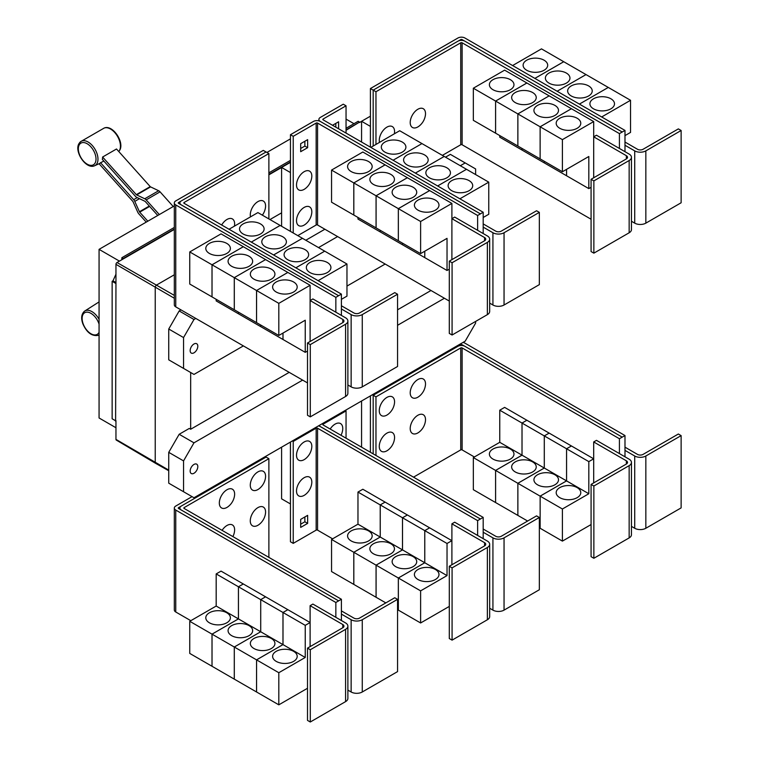 <?xml version="1.0" encoding="UTF-8"?>
<svg xmlns="http://www.w3.org/2000/svg" width="760" height="760" viewBox="0 0 760 760"><rect width="100%" height="100%" fill="white"/><g stroke="black" fill="none" stroke-linecap="round" stroke-linejoin="round"><path stroke-width="1.14" d="M173.232 206.53L160.075 191.852A3.933 2.271 -120 0 0 158.659 190.741L150.584 186.893A0.988 0.57 60 0 1 150.224 186.618L116.508 148.998L102.6 157.025L136.316 194.645A0.988 0.57 -120 0 0 136.677 194.921L144.751 198.768A3.933 2.271 60 0 1 146.167 199.88L159.325 214.567M157.757 215.469L145.284 201.552A0.988 0.57 -120 0 0 144.932 201.276L136.857 197.429A3.933 2.271 60 0 1 135.441 196.327L102.334 159.381A14.45 8.341 -120 0 0 102.6 157.025M146.243 222.119L138.823 213.835A3.933 2.271 60 0 1 137.721 212.125L133.066 201.77A0.988 0.57 -120 0 0 132.791 201.343L99.076 163.723A14.45 8.341 -120 0 0 99.284 163.628A14.45 8.341 -120 0 0 100.567 162.735L103.844 161.072M100.567 162.735L133.674 199.671A3.933 2.271 60 0 1 134.776 201.381L139.431 211.736A0.988 0.57 -120 0 0 139.707 212.154L147.82 221.207M341.401 315.4L341.401 308.978L351.139 314.592A7.866 4.541 0 0 0 362.263 314.592L397.556 294.224L394.772 292.619L359.48 312.987A3.933 2.271 180 0 1 353.923 312.987L341.401 305.767M397.556 294.224L397.556 366.491L362.263 386.859A7.866 4.541 0 0 1 351.139 386.859L347.88 384.978M260.509 223.934A12.293 7.096 180 0 1 264.109 228.95A12.293 7.096 180 0 1 256.528 235.505A12.293 7.096 180 0 1 243.124 233.966A12.293 7.096 180 0 1 239.523 228.95A12.293 7.096 180 0 1 247.114 222.395A12.293 7.096 180 0 1 260.509 223.934M341.401 299.345L346.969 296.124L346.969 264.014L257.906 212.591L229.045 229.254M282.786 236.787A12.293 7.096 180 0 1 286.387 241.813A12.293 7.096 180 0 1 278.797 248.368A12.293 7.096 180 0 1 265.401 246.829A12.293 7.096 180 0 1 261.801 241.813A12.293 7.096 180 0 1 269.382 235.248A12.293 7.096 180 0 1 282.786 236.787M305.055 249.65A12.293 7.096 180 0 1 308.655 254.666A12.293 7.096 180 0 1 301.065 261.221A12.293 7.096 180 0 1 287.669 259.683A12.293 7.096 180 0 1 284.069 254.666A12.293 7.096 180 0 1 291.659 248.112A12.293 7.096 180 0 1 305.055 249.65M327.322 262.504A12.293 7.096 180 0 1 330.923 267.52A12.293 7.096 180 0 1 323.332 274.084A12.293 7.096 180 0 1 309.938 272.545A12.293 7.096 180 0 1 306.337 267.52A12.293 7.096 180 0 1 313.927 260.965A12.293 7.096 180 0 1 327.322 262.504M250.505 216.866A10.821 6.242 -60 0 1 250.277 214.852A10.821 6.242 -60 0 1 257.925 201.6A10.821 6.242 -60 0 1 265.572 206.017A10.821 6.242 -60 0 1 265.392 208.041A16.843 16.843 0 0 1 262.352 215.156M221.673 224.998A10.821 6.242 -60 0 1 229.976 218.443A10.821 6.242 -60 0 1 234.631 223.886A10.821 6.242 -60 0 1 234.441 225.91A16.843 16.843 0 0 1 234.403 226.166M593.864 180.889L591.081 179.284L626.373 158.906A3.933 2.271 0 0 0 627.522 157.301A3.933 2.271 0 0 0 626.373 155.695L593.693 136.819L596.467 135.214L629.156 154.09A7.866 4.541 180 0 1 631.456 157.301A7.866 4.541 180 0 1 629.156 160.512L593.864 180.889L593.864 253.156L591.081 251.55L591.081 179.284M631.456 157.301L631.456 229.567A7.866 4.541 180 0 1 629.156 232.778L593.864 253.156M593.693 177.773L593.693 121.572L562.4 139.631L562.4 171.75L588.819 156.493L588.819 188.613L566.57 175.769L566.57 169.347M492.983 89.718A12.293 7.096 180 0 1 489.383 84.702A12.293 7.096 180 0 1 496.964 78.147A12.293 7.096 180 0 1 510.368 79.686A12.293 7.096 180 0 1 513.969 84.702A12.293 7.096 180 0 1 506.378 91.257A12.293 7.096 180 0 1 492.983 89.718M473.337 88.217L504.631 70.148L526.88 82.992L495.586 101.061L473.337 88.217L473.337 120.337L517.873 146.024M495.586 101.061L495.586 133.18M566.552 169.357L566.552 175.759L544.303 162.906L544.303 161.3L544.283 162.897L522.025 150.052L522.025 148.447L522.015 150.043L499.757 137.199L499.757 135.584M515.251 102.581A12.293 7.096 180 0 1 511.651 97.555A12.293 7.096 180 0 1 519.241 91.001A12.293 7.096 180 0 1 532.636 92.539A12.293 7.096 180 0 1 536.237 97.555A12.293 7.096 180 0 1 528.646 104.12A12.293 7.096 180 0 1 515.251 102.581M495.606 133.19L495.606 101.07L517.855 113.914L517.855 146.034M537.519 115.434A12.293 7.096 180 0 1 533.919 110.418A12.293 7.096 180 0 1 541.51 103.863A12.293 7.096 180 0 1 554.904 105.393A12.293 7.096 180 0 1 558.505 110.418A12.293 7.096 180 0 1 550.914 116.973A12.293 7.096 180 0 1 537.519 115.434M495.606 101.07L526.899 83.002L571.415 108.709L540.122 126.777L540.122 158.897L540.142 126.787L517.873 113.924L517.873 146.043L562.4 171.75M559.788 128.288A12.293 7.096 180 0 1 556.187 123.272A12.293 7.096 180 0 1 563.778 116.717A12.293 7.096 180 0 1 577.172 118.256A12.293 7.096 180 0 1 580.773 123.272A12.293 7.096 180 0 1 573.183 129.827A12.293 7.096 180 0 1 559.788 128.288M593.693 121.572L571.415 108.727L540.142 126.787L562.4 139.631M425.514 113.677A10.821 6.242 -60 0 1 425.324 115.701A16.843 16.843 0 0 1 419.52 125.761A10.821 6.242 -60 0 1 410.21 122.512A10.821 6.242 -60 0 1 417.858 109.26A10.821 6.242 -60 0 1 425.514 113.677M379.497 142.386A10.821 6.242 -60 0 1 379.269 140.382A10.821 6.242 -60 0 1 386.916 127.129A10.821 6.242 -60 0 1 394.563 131.546A10.821 6.242 -60 0 1 394.383 133.57A16.843 16.843 0 0 1 394.335 133.827M310.289 344.603L307.505 342.998L342.798 322.63A3.933 2.271 0 0 0 343.947 321.024A3.933 2.271 0 0 0 342.798 319.418L310.108 300.542L312.892 298.937L345.572 317.813A7.866 4.541 180 0 1 347.88 321.024A7.866 4.541 180 0 1 345.572 324.235L310.289 344.603L310.289 416.869L307.505 415.264L307.505 342.998M347.88 321.024L347.88 393.291A7.866 4.541 180 0 1 345.572 396.501L310.289 416.869M310.108 341.497L310.108 285.285L278.815 303.354L278.815 335.474L305.244 320.216L305.244 352.336L282.995 339.492L282.995 333.06M209.399 253.441A12.293 7.096 180 0 1 205.798 248.425A12.293 7.096 180 0 1 213.389 241.87A12.293 7.096 180 0 1 226.784 243.409A12.293 7.096 180 0 1 230.384 248.425A12.293 7.096 180 0 1 222.794 254.98A12.293 7.096 180 0 1 209.399 253.441M189.753 251.94L221.046 233.871L243.304 246.715L212.011 264.784L189.753 251.94L189.753 284.05L212.03 296.894M212.011 264.784L212.011 296.903M260.709 325.014L260.709 326.619L238.45 313.776L238.45 312.17L238.431 313.766L216.182 300.912L216.182 299.307M231.677 266.294A12.293 7.096 180 0 1 228.076 261.278A12.293 7.096 180 0 1 235.657 254.723A12.293 7.096 180 0 1 249.052 256.262A12.293 7.096 180 0 1 252.652 261.278A12.293 7.096 180 0 1 245.072 267.834A12.293 7.096 180 0 1 231.677 266.294M212.03 264.793L243.323 246.724L265.572 259.578L234.28 277.637L212.03 264.793L212.03 296.913L278.815 335.474M234.28 277.637L234.28 309.757M253.944 279.158A12.293 7.096 180 0 1 250.344 274.142A12.293 7.096 180 0 1 257.934 267.577A12.293 7.096 180 0 1 271.329 269.116A12.293 7.096 180 0 1 274.93 274.142A12.293 7.096 180 0 1 267.339 280.697A12.293 7.096 180 0 1 253.944 279.158M234.298 309.766L234.298 277.647L256.548 290.5L256.548 322.62L256.566 290.51L278.815 303.354M282.976 333.079L282.976 339.483L260.718 326.629L260.718 325.023M276.212 292.011A12.293 7.096 180 0 1 272.612 286.995A12.293 7.096 180 0 1 280.202 280.44A12.293 7.096 180 0 1 293.598 281.979A12.293 7.096 180 0 1 297.198 286.995A12.293 7.096 180 0 1 289.608 293.55A12.293 7.096 180 0 1 276.212 292.011M280.155 225.435L251.303 242.098L280.174 225.445M273.591 254.97L302.442 238.307L273.572 254.961M324.7 251.151L295.839 267.815M295.858 267.824L324.71 251.161M346.969 264.014L318.108 280.668M268.878 153.567L184.11 202.502A0.988 0.57 0 0 0 184.11 203.309L341.401 294.12L338.618 295.726L181.327 204.915A4.921 2.841 180 0 1 179.882 202.91A4.921 2.841 180 0 1 181.327 200.897L266.095 151.962L268.878 153.567L268.878 218.927M483.189 233.538L483.189 227.116L492.926 232.74A7.866 4.541 0 0 0 504.051 232.74L539.343 212.363L536.56 210.757L501.277 231.125A3.933 2.271 180 0 1 495.71 231.125L483.189 223.905M539.343 212.363L539.343 284.63L504.051 305.007A7.866 4.541 0 0 1 492.926 305.007L489.668 303.116M402.306 142.072A12.293 7.096 180 0 1 405.906 147.089A12.293 7.096 180 0 1 398.316 153.643A12.293 7.096 180 0 1 384.921 152.105A12.293 7.096 180 0 1 381.32 147.089A12.293 7.096 180 0 1 388.901 140.534A12.293 7.096 180 0 1 402.306 142.072M483.189 217.483L488.756 214.273L488.756 182.153L399.693 130.73L370.832 147.393M424.574 154.926A12.293 7.096 180 0 1 428.174 159.952A12.293 7.096 180 0 1 420.584 166.506A12.293 7.096 180 0 1 407.189 164.968A12.293 7.096 180 0 1 403.588 159.952A12.293 7.096 180 0 1 411.179 153.387A12.293 7.096 180 0 1 424.574 154.926M446.842 167.789A12.293 7.096 180 0 1 450.442 172.805A12.293 7.096 180 0 1 442.852 179.36A12.293 7.096 180 0 1 429.457 177.821A12.293 7.096 180 0 1 425.856 172.805A12.293 7.096 180 0 1 433.447 166.25A12.293 7.096 180 0 1 446.842 167.789M469.11 180.642A12.293 7.096 180 0 1 472.71 185.659A12.293 7.096 180 0 1 465.12 192.223A12.293 7.096 180 0 1 451.725 190.684A12.293 7.096 180 0 1 448.124 185.659A12.293 7.096 180 0 1 455.715 179.103A12.293 7.096 180 0 1 469.11 180.642M452.077 262.741L449.293 261.136L484.585 240.768A3.933 2.271 0 0 0 485.735 239.162A3.933 2.271 0 0 0 484.585 237.557L451.896 218.68L454.68 217.075L487.369 235.951A7.866 4.541 180 0 1 489.668 239.162A7.866 4.541 180 0 1 487.369 242.373L452.077 262.741L452.077 335.017L449.293 333.402L449.293 261.136M489.668 239.162L489.668 311.429A7.866 4.541 180 0 1 487.369 314.64L452.077 335.017M451.896 259.635L451.896 203.423L420.612 221.493L420.612 253.612L447.032 238.355L447.032 270.474L424.783 257.63L424.783 251.208M351.187 171.579A12.293 7.096 180 0 1 347.586 166.564A12.293 7.096 180 0 1 355.176 160.008A12.293 7.096 180 0 1 368.572 161.548A12.293 7.096 180 0 1 372.172 166.564A12.293 7.096 180 0 1 364.591 173.118A12.293 7.096 180 0 1 351.187 171.579M331.55 170.078L362.843 152.009L385.092 164.853L353.799 182.923L331.55 170.078L331.55 202.198L398.354 240.749M353.799 182.923L353.799 215.042M380.219 230.299L380.219 231.905L357.969 219.06L357.969 217.445M373.464 184.442A12.293 7.096 180 0 1 369.863 179.417A12.293 7.096 180 0 1 377.445 172.862A12.293 7.096 180 0 1 390.849 174.401A12.293 7.096 180 0 1 394.449 179.417A12.293 7.096 180 0 1 386.859 185.972A12.293 7.096 180 0 1 373.464 184.442M353.818 215.052L353.818 182.932L376.067 195.776L376.067 227.895M424.764 251.218L424.764 257.621L402.515 244.767L402.515 243.162L402.496 244.758L380.237 231.914L380.237 230.309M395.732 197.296A12.293 7.096 180 0 1 392.131 192.28A12.293 7.096 180 0 1 399.722 185.715A12.293 7.096 180 0 1 413.117 187.255A12.293 7.096 180 0 1 416.717 192.28A12.293 7.096 180 0 1 409.127 198.835A12.293 7.096 180 0 1 395.732 197.296M376.086 227.905L376.086 195.785L398.335 208.639L398.335 240.758L420.612 253.612M418 210.149A12.293 7.096 180 0 1 414.399 205.133A12.293 7.096 180 0 1 421.99 198.578A12.293 7.096 180 0 1 435.385 200.118A12.293 7.096 180 0 1 438.985 205.133A12.293 7.096 180 0 1 431.395 211.689A12.293 7.096 180 0 1 418 210.149M398.354 240.768L398.354 208.648L420.612 221.493M517.873 113.924L549.167 95.864L517.855 113.914M588.819 188.613L591.081 187.311M622.202 132.002L464.901 41.192A4.921 2.841 0 0 0 457.947 41.192L373.179 90.136L375.962 91.741L460.731 42.797A0.988 0.57 180 0 1 462.118 42.797L619.419 133.608L624.986 130.416L624.986 145.255L634.714 150.879A7.866 4.541 0 0 0 645.838 150.879L681.131 130.501L678.347 128.896L643.064 149.273A3.933 2.271 180 0 1 637.497 149.273L624.986 142.044M681.131 130.501L681.131 202.768L645.838 223.145A7.866 4.541 0 0 1 634.714 223.145L631.456 221.264M544.093 60.211A12.293 7.096 180 0 1 547.694 65.227A12.293 7.096 180 0 1 540.103 71.782A12.293 7.096 180 0 1 526.708 70.252A12.293 7.096 180 0 1 523.108 65.227A12.293 7.096 180 0 1 530.689 58.672A12.293 7.096 180 0 1 544.093 60.211M624.986 135.622L630.543 132.411L630.543 100.291L541.481 48.868L512.611 65.54M566.361 73.064A12.293 7.096 180 0 1 569.962 78.09A12.293 7.096 180 0 1 562.371 84.645A12.293 7.096 180 0 1 548.976 83.106A12.293 7.096 180 0 1 545.376 78.09A12.293 7.096 180 0 1 552.966 71.526A12.293 7.096 180 0 1 566.361 73.064M588.63 85.927A12.293 7.096 180 0 1 592.23 90.944A12.293 7.096 180 0 1 584.639 97.498A12.293 7.096 180 0 1 571.244 95.96A12.293 7.096 180 0 1 567.644 90.944A12.293 7.096 180 0 1 575.234 84.388A12.293 7.096 180 0 1 588.63 85.927M610.897 98.781A12.293 7.096 180 0 1 614.498 103.797A12.293 7.096 180 0 1 606.908 110.361A12.293 7.096 180 0 1 593.512 108.822A12.293 7.096 180 0 1 589.912 103.797A12.293 7.096 180 0 1 597.503 97.242A12.293 7.096 180 0 1 610.897 98.781M442.377 155.373L460.731 144.77A0.988 0.57 180 0 1 462.118 144.77L591.081 219.232M375.962 91.741L375.962 144.428M234.298 277.647L265.591 259.587L287.841 272.431L256.548 290.5L287.859 272.441L310.108 285.285M305.244 352.336L307.505 351.034M341.401 308.978L341.401 294.12M393.101 160.246L421.962 143.583L393.091 160.236M444.22 156.436L415.359 173.1M415.378 173.109L444.229 156.446M437.646 185.962L466.507 169.299L437.627 185.953M488.756 182.153L459.895 198.806M353.818 182.932L385.111 164.863L407.36 177.716L376.067 195.776M407.36 177.716L429.628 190.57L398.335 208.639M376.086 195.785L407.379 177.726M398.354 208.648L429.647 190.579L451.896 203.423M447.032 270.474L449.293 269.173M311.819 176.111A10.821 6.242 -60 0 1 311.628 178.134A16.843 16.843 0 0 1 305.824 188.185A10.821 6.242 -60 0 1 296.514 184.936A10.821 6.242 -60 0 1 304.161 171.693A10.821 6.242 -60 0 1 311.819 176.111M311.819 211.84A10.821 6.242 -60 0 1 311.628 213.864A16.843 16.843 0 0 1 305.824 223.924A10.821 6.242 -60 0 1 296.514 220.675A10.821 6.242 -60 0 1 304.161 207.423A10.821 6.242 -60 0 1 311.819 211.84M332.538 125.276L338.589 121.79L338.589 128.773M335.806 127.167L335.806 123.395M307.638 147.687L300.684 151.696L300.684 143.668L307.638 139.65L307.638 147.687L304.865 146.082L304.865 141.255M300.684 148.485L304.865 146.082M619.419 133.608L619.419 148.466M624.986 145.255L624.986 151.677M563.73 61.712L534.859 78.385M534.878 78.394L563.749 61.731M586.008 74.575L557.128 91.247L586.026 74.585M608.275 87.428L579.395 104.101L608.294 87.438M630.543 100.291L601.673 116.964M624.986 130.416L464.901 38A4.921 2.841 0 0 0 457.947 38L370.415 88.54L373.179 90.136L373.179 146.034M180.994 201.115L178.543 202.521A0.988 0.57 0 0 0 178.543 203.328L338.618 295.726L335.844 297.35L175.759 204.934A4.921 2.841 180 0 1 174.325 202.929A4.921 2.841 180 0 1 175.759 200.916L263.292 150.385L266.057 151.981M335.844 312.189L335.844 297.35M307.505 382.926L175.759 306.869A4.921 2.841 180 0 1 174.325 304.865L174.325 202.929M477.631 230.327L477.631 215.488L317.556 123.073A0.988 0.57 180 0 0 316.16 123.073L293.227 136.316L290.453 134.71L313.376 121.467A4.921 2.841 0 0 1 320.33 121.467L480.415 213.883L320.33 121.448A4.921 2.841 180 0 1 318.896 119.444A4.921 2.841 180 0 1 320.33 117.429L343.263 104.196L346.047 105.802L323.114 119.035A0.988 0.57 0 0 0 323.114 119.843L483.189 212.258L480.415 213.864M483.189 227.116L483.189 212.258M346.047 133.076L346.047 105.802M297.787 235.619L316.16 225.007A0.988 0.57 180 0 1 317.556 225.007L449.293 301.065M477.631 215.488L480.415 213.883M293.227 136.316L293.227 232.987M290.453 134.71L290.453 231.382M458.318 41.002L460.731 39.605A0.988 0.57 180 0 1 462.118 39.605L464.541 41.002M341.401 620.531L341.401 614.099L351.139 619.723A7.866 4.541 0 0 0 362.263 619.723L397.556 599.346L394.772 597.74L359.48 618.117A3.933 2.271 180 0 1 353.923 618.117L341.401 610.888M397.556 599.346L397.556 671.612L362.263 691.989A7.866 4.541 0 0 1 351.139 691.989L347.88 690.108M265.572 512.031A10.821 6.242 -60 0 1 265.392 514.045A16.843 16.843 0 0 1 259.587 524.106A10.821 6.242 -60 0 1 250.277 520.856A10.821 6.242 -60 0 1 257.925 507.613A10.821 6.242 -60 0 1 265.572 512.031M222.082 530.356A10.821 6.242 -60 0 1 230.223 524.438A10.821 6.242 -60 0 1 234.631 529.891A10.821 6.242 -60 0 1 234.441 531.914A16.843 16.843 0 0 1 232.902 536.607M265.572 476.292A10.821 6.242 -60 0 1 265.392 478.315A16.843 16.843 0 0 1 259.587 488.376A10.821 6.242 -60 0 1 250.277 485.127A10.821 6.242 -60 0 1 257.925 471.884A10.821 6.242 -60 0 1 265.572 476.292M234.631 494.161A10.821 6.242 -60 0 1 234.441 496.185A16.843 16.843 0 0 1 228.636 506.245A10.821 6.242 -60 0 1 219.326 502.997A10.821 6.242 -60 0 1 226.974 489.744A10.821 6.242 -60 0 1 234.631 494.161M593.864 486.01L591.081 484.405L626.373 464.027A3.933 2.271 0 0 0 627.522 462.422A3.933 2.271 0 0 0 626.373 460.816L593.693 441.949L596.467 440.344L629.156 459.211A7.866 4.541 180 0 1 631.456 462.422A7.866 4.541 180 0 1 629.156 465.633L593.864 486.01L593.864 558.277L591.081 556.672L591.081 484.405M631.456 462.422L631.456 534.688A7.866 4.541 180 0 1 629.156 537.899L593.864 558.277M593.693 482.904L593.693 441.949M510.368 449.046A12.293 7.096 180 0 1 513.969 454.062A12.293 7.096 180 0 1 506.378 460.617A12.293 7.096 180 0 1 492.983 459.078A12.293 7.096 180 0 1 489.383 454.062A12.293 7.096 180 0 1 496.964 447.507A12.293 7.096 180 0 1 510.368 449.046M495.586 470.421L473.337 457.577L499.757 442.32L499.757 410.2L522.015 423.054L522.015 455.164L495.586 470.421L495.586 502.541L473.337 489.697L473.337 457.577M522.015 455.164L499.757 442.32M532.636 461.899A12.293 7.096 180 0 1 536.237 466.925A12.293 7.096 180 0 1 528.646 473.48A12.293 7.096 180 0 1 515.251 471.941A12.293 7.096 180 0 1 511.651 466.925A12.293 7.096 180 0 1 519.241 460.36A12.293 7.096 180 0 1 532.636 461.899M517.855 483.284L495.606 470.43L522.025 455.183L522.025 423.063L544.283 435.908L544.283 468.027L517.855 483.284L517.855 515.403L495.606 502.55L495.606 470.43M566.552 480.88L540.122 496.137L517.873 483.293L544.303 468.036L544.303 435.917L566.552 448.761L566.552 480.88L522.025 455.183M554.904 474.762A12.293 7.096 180 0 1 558.505 479.778A12.293 7.096 180 0 1 550.914 486.333A12.293 7.096 180 0 1 537.519 484.794A12.293 7.096 180 0 1 533.919 479.778A12.293 7.096 180 0 1 541.51 473.224A12.293 7.096 180 0 1 554.904 474.762M527.63 521.037L517.873 515.413L517.873 483.293M588.819 493.743L566.57 480.89L566.57 448.77L588.819 461.624L588.819 493.743L562.4 509L540.142 496.147L540.122 528.257L539.343 527.811M577.172 487.616A12.293 7.096 180 0 1 580.773 492.632A12.293 7.096 180 0 1 573.183 499.197A12.293 7.096 180 0 1 559.788 497.657A12.293 7.096 180 0 1 556.187 492.632A12.293 7.096 180 0 1 563.778 486.077A12.293 7.096 180 0 1 577.172 487.616M562.4 509L562.4 541.111L540.142 528.267L540.142 496.147L566.57 480.89M425.514 419.691A10.821 6.242 -60 0 1 425.324 421.714A16.843 16.843 0 0 1 419.52 431.765A10.821 6.242 -60 0 1 410.21 428.516A10.821 6.242 -60 0 1 417.858 415.273A10.821 6.242 -60 0 1 425.514 419.691M394.563 437.551A10.821 6.242 -60 0 1 394.383 439.574A16.843 16.843 0 0 1 388.578 449.635A10.821 6.242 -60 0 1 379.269 446.386A10.821 6.242 -60 0 1 386.916 433.133A10.821 6.242 -60 0 1 394.563 437.551M425.514 383.952A10.821 6.242 -60 0 1 425.324 385.976A16.843 16.843 0 0 1 419.52 396.036A10.821 6.242 -60 0 1 410.21 392.787A10.821 6.242 -60 0 1 417.858 379.544A10.821 6.242 -60 0 1 425.514 383.952M394.563 401.822A10.821 6.242 -60 0 1 394.383 403.845A16.843 16.843 0 0 1 388.578 413.905A10.821 6.242 -60 0 1 379.269 410.656A10.821 6.242 -60 0 1 386.916 397.404A10.821 6.242 -60 0 1 394.563 401.822M174.325 205.903L99.066 249.356L99.066 417.981L115.957 427.737M266.931 152.437L290.453 138.861M346.047 119.111L353.989 123.7M99.066 249.356L119.434 261.117M121.875 259.711L121.875 257.706L174.325 227.43M268.878 172.833L290.453 160.379M346.047 128.288L358.159 121.286L359.556 122.094L346.047 129.893M121.875 257.706L123.262 258.913L174.325 229.434M290.453 161.984L268.878 174.439M174.325 229.035L123.262 258.514M115.615 420.793L115.957 283.128L115.615 420.793L112.138 418.779L112.138 281.314L112.984 280.829L115.957 274.198M115.957 421.486L114.96 420.413M268.878 174.838L281.599 167.494M346.047 130.292L359.556 122.094M281.599 226.271L281.599 167.457L290.434 172.558L290.434 231.373M281.599 167.457L290.453 162.345M370.415 88.54L370.415 147.155L370.405 126.388L361.57 121.286L370.415 116.175M310.289 649.733L307.505 648.128L342.798 627.75A3.933 2.271 0 0 0 343.947 626.145A3.933 2.271 0 0 0 342.798 624.539L310.108 605.672L312.892 604.067L345.572 622.934A7.866 4.541 180 0 1 347.88 626.145A7.866 4.541 180 0 1 345.572 629.356L310.289 649.733L310.289 722L307.505 720.394L307.505 648.128M347.88 626.145L347.88 698.411A7.866 4.541 180 0 1 345.572 701.622L310.289 722M310.108 646.617L310.108 605.672M226.784 612.769A12.293 7.096 180 0 1 230.384 617.785A12.293 7.096 180 0 1 222.794 624.34A12.293 7.096 180 0 1 209.399 622.801A12.293 7.096 180 0 1 205.798 617.785A12.293 7.096 180 0 1 213.389 611.23A12.293 7.096 180 0 1 226.784 612.769M212.011 634.144L189.753 621.3L216.182 606.043L216.182 573.923L238.431 586.767L238.431 618.887L212.011 634.144L212.011 666.264L189.753 653.419L189.753 621.3M282.976 644.603L256.548 659.861L234.298 647.017L260.718 631.76L260.718 599.64L282.976 612.484L282.976 644.603L260.718 631.76L234.28 647.007L212.03 634.153L238.45 618.896L238.45 586.786L260.709 599.63L260.709 631.75L216.182 606.043M249.052 625.622A12.293 7.096 180 0 1 252.652 630.648A12.293 7.096 180 0 1 245.072 637.203A12.293 7.096 180 0 1 231.677 635.664A12.293 7.096 180 0 1 228.076 630.648A12.293 7.096 180 0 1 235.657 624.083A12.293 7.096 180 0 1 249.052 625.622M234.28 647.007L234.28 679.126L212.03 666.273L212.03 634.153M271.329 638.486A12.293 7.096 180 0 1 274.93 643.501A12.293 7.096 180 0 1 267.339 650.056A12.293 7.096 180 0 1 253.944 648.517A12.293 7.096 180 0 1 250.344 643.501A12.293 7.096 180 0 1 257.934 636.947A12.293 7.096 180 0 1 271.329 638.486M305.244 657.466L282.995 644.613L282.995 612.494L305.244 625.347L305.244 657.466L278.815 672.714L256.566 659.87L256.548 691.98L234.298 679.136L234.298 647.017M293.598 651.339A12.293 7.096 180 0 1 297.198 656.355A12.293 7.096 180 0 1 289.608 662.919A12.293 7.096 180 0 1 276.212 661.38A12.293 7.096 180 0 1 272.612 656.355A12.293 7.096 180 0 1 280.202 649.8A12.293 7.096 180 0 1 293.598 651.339M278.815 672.714L278.815 704.833L256.566 691.989L256.566 659.87L282.995 644.613M268.878 458.688L184.11 507.632A0.988 0.57 0 0 0 184.11 508.431L341.401 599.25L338.618 600.856L181.327 510.036A4.921 2.841 180 0 1 179.882 508.031A4.921 2.841 180 0 1 181.327 506.027L266.095 457.083L268.878 458.688L268.878 557.375M622.202 437.133L464.901 346.313A4.921 2.841 0 0 0 457.947 346.313L373.179 395.257L375.962 396.862L460.731 347.928A0.988 0.57 180 0 1 462.118 347.928L619.419 438.738L624.986 435.546L624.986 450.376L634.714 456A7.866 4.541 0 0 0 645.838 456L681.131 435.623L678.347 434.017L643.064 454.394A3.933 2.271 180 0 1 637.497 454.394L624.986 447.165M681.131 435.623L681.131 507.889L645.838 528.267A7.866 4.541 0 0 1 634.714 528.267L631.456 526.385M499.757 410.2L504.631 407.388L526.88 420.261M526.88 420.242L522.015 423.054M522.025 423.063L526.899 420.251L549.147 433.095L544.283 435.908L549.167 433.105L571.415 445.958L566.552 448.761M562.4 541.111L591.081 524.552M566.57 448.77L571.434 445.968L593.693 458.812L588.819 461.624M413.516 477.156L460.731 449.901A0.988 0.57 180 0 1 462.118 449.901L474.373 456.978M375.962 396.862L375.962 455.477M115.615 283.328L112.138 281.314M115.957 282.549L112.984 280.829M361.57 121.324L359.556 122.493M123.262 258.913L117.002 262.523A1.482 0.855 120 0 0 115.957 264.337L115.957 283.128M168.739 470.734L155.648 463.362A1.966 1.14 -60 0 1 155.629 463.353A1.966 1.14 -60 0 1 155.23 462.45L155.23 287.413A1.966 1.14 -60 0 1 156.626 285L174.325 274.778M269.971 219.554L281.599 212.847M361.57 142.044L361.57 121.286M305.805 240.245L324.872 229.235M341.401 614.099L341.401 599.25M216.182 573.923L221.046 571.111L243.304 583.965L238.431 586.767L243.323 583.975L265.572 596.818L260.709 599.63L265.591 596.828L287.841 609.672L310.108 622.535L305.244 625.347M287.841 609.672L282.976 612.484M278.815 704.833L307.505 688.275M282.995 612.494L287.859 609.691M619.419 438.738L619.419 453.596M624.986 450.376L624.986 456.808M372.352 394.772L373.179 395.257L373.179 453.872M115.957 420.594L115.957 439.384A1.482 0.855 120 0 0 116.261 440.059L155.629 463.353M197.809 346.199A5.405 3.125 -60 0 1 195.443 351.642A5.405 3.125 -60 0 1 191.282 353.087A5.405 3.125 -60 0 1 190.161 350.607A5.405 3.125 -60 0 1 192.517 345.163A5.405 3.125 -60 0 1 196.688 343.719A5.405 3.125 -60 0 1 197.809 346.199M460.313 165.727L465.186 162.925L475.617 168.939L475.617 174.562M465.186 162.925L450.366 154.365L445.502 157.177M180.994 309.89L179.17 310.945L168.739 329.013L168.739 359.841L183.549 368.401L183.549 337.563L168.739 329.013M183.549 337.563L193.98 319.494L179.17 310.945M193.98 319.494L195.804 318.44M318.526 247.589L337.601 236.578M243.371 345.904L193.98 374.423L183.549 368.401M385.159 264.043L346.969 286.092M180.994 506.236L178.543 507.651A0.988 0.57 0 0 0 178.543 508.45L338.618 600.875L335.844 602.481L175.759 510.064A4.921 2.841 180 0 1 174.325 508.05A4.921 2.841 180 0 1 175.759 506.046L192.052 496.641M335.844 617.31L335.844 602.481M190.817 620.683L175.759 612A4.921 2.841 180 0 1 174.325 609.986L174.325 508.05M624.986 435.546L464.901 343.13A4.921 2.841 0 0 0 462.992 342.447M458.318 346.123L460.731 344.736A0.988 0.57 180 0 1 462.118 344.736L464.541 346.123M475.617 321.423L475.617 323.114L465.186 341.183L193.98 497.752L183.549 491.729L183.549 460.902L193.98 442.833L179.17 434.283L189.268 428.45L190.674 429.248L289.199 372.362M397.556 309.805L430.986 290.5M190.674 429.248L190.674 372.505M452.077 567.872L449.293 566.267L484.585 545.889A3.933 2.271 0 0 0 485.735 544.283A3.933 2.271 0 0 0 484.585 542.678L451.896 523.811L454.68 522.206L487.369 541.072A7.866 4.541 180 0 1 489.668 544.283A7.866 4.541 180 0 1 487.369 547.494L452.077 567.872L452.077 640.139L449.293 638.533L449.293 566.267M489.668 544.283L489.668 616.55A7.866 4.541 180 0 1 487.369 619.761L452.077 640.139M451.896 564.765L451.896 523.811M368.572 530.908A12.293 7.096 180 0 1 372.172 535.923A12.293 7.096 180 0 1 364.591 542.478A12.293 7.096 180 0 1 351.187 540.939A12.293 7.096 180 0 1 347.586 535.923A12.293 7.096 180 0 1 355.176 529.369A12.293 7.096 180 0 1 368.572 530.908M353.799 552.283L331.55 539.438L357.969 524.181L357.969 492.062L380.219 504.906L380.219 537.025L353.799 552.283L353.799 584.402L331.55 571.558L331.55 539.438M424.764 562.742L398.335 577.999L376.086 565.155L402.515 549.898L402.515 517.778L424.764 530.622L424.764 562.742L402.515 549.898L376.067 565.145L353.818 552.292L380.237 537.035L380.237 504.925L402.496 517.769L402.496 549.889L357.969 524.181M390.849 543.761A12.293 7.096 180 0 1 394.449 548.786A12.293 7.096 180 0 1 386.859 555.341A12.293 7.096 180 0 1 373.464 553.803A12.293 7.096 180 0 1 369.863 548.786A12.293 7.096 180 0 1 377.445 542.222A12.293 7.096 180 0 1 390.849 543.761M376.067 565.145L376.067 597.265L353.818 584.411L353.818 552.292M413.117 556.624A12.293 7.096 180 0 1 416.717 561.64A12.293 7.096 180 0 1 409.127 568.195A12.293 7.096 180 0 1 395.732 566.656A12.293 7.096 180 0 1 392.131 561.64A12.293 7.096 180 0 1 399.722 555.085A12.293 7.096 180 0 1 413.117 556.624M385.842 602.899L376.086 597.274L376.086 565.155M398.335 577.999L398.335 610.119L397.556 609.663M435.385 569.477A12.293 7.096 180 0 1 438.985 574.494A12.293 7.096 180 0 1 431.395 581.058A12.293 7.096 180 0 1 418 579.519A12.293 7.096 180 0 1 414.399 574.494A12.293 7.096 180 0 1 421.99 567.938A12.293 7.096 180 0 1 435.385 569.477M420.612 590.862L398.354 578.008L424.783 562.751L424.783 530.632L447.032 543.486L447.032 575.605L420.612 590.862L420.612 622.972L398.354 610.128L398.354 578.008M447.032 575.605L424.783 562.751M311.819 482.115A10.821 6.242 -60 0 1 311.628 484.139A16.843 16.843 0 0 1 305.824 494.2A10.821 6.242 -60 0 1 296.514 490.95A10.821 6.242 -60 0 1 304.161 477.698A10.821 6.242 -60 0 1 311.819 482.115M311.819 446.386A10.821 6.242 -60 0 1 311.628 448.409A16.843 16.843 0 0 1 305.824 458.47A10.821 6.242 -60 0 1 296.514 455.221A10.821 6.242 -60 0 1 304.161 441.969A10.821 6.242 -60 0 1 311.819 446.386M265.221 456.627L266.057 457.102M370.405 452.266L370.405 395.903L370.415 452.276M361.57 447.165L361.57 400.995M190.161 471.058A5.405 3.125 -60 0 1 192.517 465.614A5.405 3.125 -60 0 1 196.688 464.16A5.405 3.125 -60 0 1 197.809 466.64A5.405 3.125 -60 0 1 195.443 472.083A5.405 3.125 -60 0 1 191.282 473.527A5.405 3.125 -60 0 1 190.161 471.058M179.17 434.283L168.739 452.342L168.739 483.18L183.549 491.729M183.549 460.902L168.739 452.342M193.98 442.833L302.623 380.114M397.556 325.299L444.41 298.252M307.638 523.393L300.684 527.402L300.684 519.375L307.638 515.356L307.638 523.393L304.865 521.788L304.865 516.961M300.684 524.191L304.865 521.788M483.189 538.669L483.189 532.237L492.926 537.861A7.866 4.541 0 0 0 504.051 537.861L539.343 517.484L536.56 515.878L501.277 536.256A3.933 2.271 180 0 1 495.71 536.256L483.189 529.026M539.343 517.484L539.343 589.75L504.051 610.128A7.866 4.541 0 0 1 492.926 610.128L489.668 608.247M357.969 492.062L362.843 489.25L385.092 502.103L380.219 504.906L385.111 502.113L407.36 514.976M402.515 517.778L407.379 514.966L402.496 517.769M407.379 514.966L429.628 527.811L424.764 530.622M420.612 622.972L449.293 606.413M424.783 530.632L429.647 527.829L451.896 540.673L447.032 543.486M292.381 440.942L293.227 441.436L316.16 428.203A0.988 0.57 180 0 1 317.556 428.203L477.631 520.619L477.631 535.448M293.227 441.436L293.227 543.371L316.16 530.138A0.988 0.57 180 0 1 317.556 530.138L332.604 538.831M290.434 442.073L290.434 503.937L281.599 498.836L281.599 447.165M290.453 442.063L290.453 541.766L293.227 543.371M477.631 520.619L480.415 518.994L320.33 426.569A4.921 2.841 180 0 1 319.162 425.486M318.421 425.913A4.921 2.841 0 0 1 320.33 426.597L480.415 519.014M345.211 410.447L346.047 410.923L323.114 424.166A0.988 0.57 0 0 0 323.114 424.963L483.189 517.389L480.415 518.994M483.189 532.237L483.189 517.389M346.047 438.206L346.047 410.923M330.173 429.039A10.821 6.242 -60 0 1 338.333 423.063A10.821 6.242 -60 0 1 342.76 428.516A10.821 6.242 -60 0 1 342.579 430.54A16.843 16.843 0 0 1 341.002 435.29M99.066 332.3A12.492 7.21 60 0 1 91.304 333.944A12.492 7.21 60 0 1 83.163 323.836A12.492 7.21 60 0 1 86.82 312.141A12.492 7.21 60 0 1 98.762 323.266A12.492 7.21 60 0 1 99.066 324.14M79.163 145.018A12.492 7.21 60 0 1 90.905 146.861A12.492 7.21 60 0 1 95.18 162.887A12.492 7.21 60 0 1 83.438 161.044A12.492 7.21 60 0 1 79.163 145.018M99.066 334.989A13.965 8.066 60 0 1 98.382 335.35C91.884 336.471 86.697 332.595 82.821 323.741C80.883 318.212 81.434 314.041 84.445 311.229A13.965 8.066 60 0 1 99.066 319.285M118.769 151.525A13.965 8.066 -120 0 0 119.519 150.432A13.965 8.066 -120 0 0 116.508 134.776A13.965 8.066 -120 0 0 104.091 128.098C112.461 124.117 124.573 142.016 119.776 150.129L118.788 151.534M79.163 143.431A13.965 8.066 60 0 1 80.655 141.636A13.965 8.066 60 0 1 93.48 146.956A13.965 8.066 60 0 1 97.052 163.4A13.965 8.066 60 0 1 94.582 165.756L99.284 163.628M160.075 191.852L146.167 199.88M158.659 190.741L144.751 198.768M150.584 186.893L136.677 194.921M150.224 186.618L136.316 194.645M133.674 199.671L137.237 197.609M134.776 201.381L139.46 198.673M139.431 211.736L149.302 206.036M139.707 212.154L149.644 206.416M362.263 314.592L362.263 386.859M629.156 232.778L629.156 160.512M626.373 158.906L626.373 155.695M345.572 396.501L345.572 324.235M342.798 322.63L342.798 319.418M351.139 314.592L351.139 386.859M184.11 203.309L184.11 202.502M504.051 232.74L504.051 305.007M487.369 314.64L487.369 242.373M484.585 240.768L484.585 237.557M492.926 232.74L492.926 305.007M645.838 150.879L645.838 223.145M634.714 150.879L634.714 223.145M460.731 42.797L460.731 144.77M462.118 42.797L462.118 144.77M175.759 306.869L175.759 204.934M178.543 203.328L178.543 202.521M323.114 119.843L323.114 119.035M317.556 123.073L317.556 225.007M316.16 123.073L316.16 225.007M462.118 39.605L462.118 40.384M460.731 39.605L460.731 40.384M362.263 619.723L362.263 691.989M629.156 537.899L629.156 465.633M626.373 464.027L626.373 460.816M351.139 619.723L351.139 691.989M345.572 701.622L345.572 629.356M342.798 627.75L342.798 624.539M184.11 508.431L184.11 507.632M645.838 456L645.838 528.267M634.714 456L634.714 528.267M460.731 347.928L460.731 449.901M462.118 347.928L462.118 449.901M174.325 295.393L117.002 262.523M174.325 298.243L115.957 264.337M175.759 612L175.759 510.064M178.543 508.45L178.543 507.651M462.118 344.736L462.118 345.515M460.731 344.736L460.731 345.515M168.739 470.117L115.957 439.384M487.369 619.761L487.369 547.494M484.585 545.889L484.585 542.678M504.051 537.861L504.051 610.128M492.926 537.861L492.926 610.128M316.16 428.203L316.16 530.138M317.556 428.203L317.556 530.138M323.114 424.963L323.114 424.166M94.582 165.756C86.212 169.736 74.1 151.839 78.897 143.725L80.655 141.636L104.091 128.098M99.066 335.055L98.382 335.35M84.445 311.229L99.066 301.91M179.882 204.098L179.882 202.91M318.896 120.887L318.896 119.444M179.882 509.228L179.882 508.031"/></g></svg>
